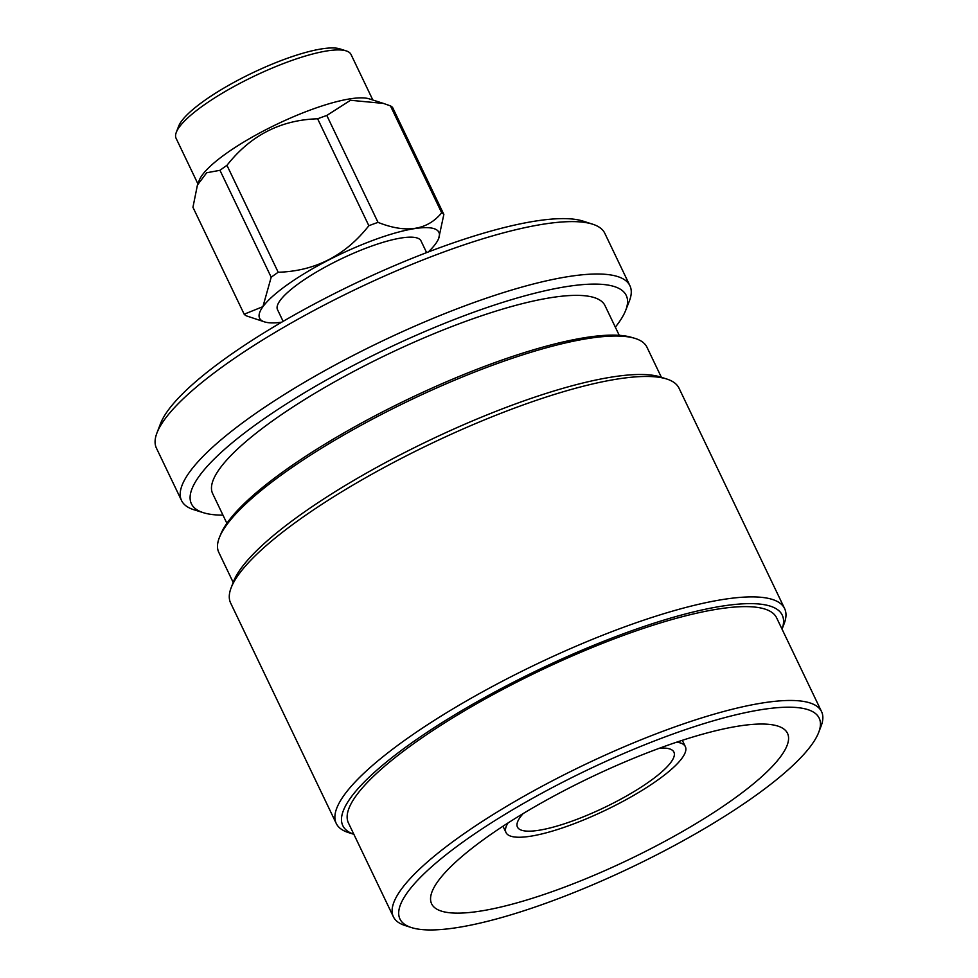 <?xml version="1.0" encoding="UTF-8"?>
<svg xmlns="http://www.w3.org/2000/svg" width="978" height="978" viewBox="0 0 978 978"><rect width="100%" height="100%" fill="white"/><g stroke="black" fill="none" stroke-linecap="round" stroke-linejoin="round"><path stroke-width="1.47" d="M281.603 322.251A99.414 22.836 -25.6 0 1 264.463 321.872L246.346 315.845A111.883 25.709 -25.6 0 1 244.17 314.207L262.923 306.652L271.187 277.226A111.883 25.709 -25.6 0 1 278.192 272.263C315.148 271.114 345.368 255.6 368.853 225.71A111.883 25.709 -25.6 0 1 378.021 222.373C406.017 233.51 427.239 230.319 441.677 212.801A111.883 25.709 -25.6 0 1 443.853 214.427L438.706 238.387A99.414 22.836 -25.6 0 1 428.266 251.982M264.463 321.872A99.414 22.836 -25.6 0 1 262.948 306.664A99.414 22.836 -25.6 0 1 368.193 242.165A99.414 22.836 -25.6 0 1 438.706 238.387M271.187 277.226L219.964 170.306L206.688 172.764L197.422 185.087L192.947 207.299L244.17 314.207M219.964 170.306A111.883 25.709 -25.6 0 1 226.957 165.343L278.192 272.263M368.853 225.71L317.63 118.79A111.883 25.709 -25.6 0 1 326.799 115.453L378.021 222.373M283.131 321.371L277.507 309.647A79.56 18.276 -25.6 0 1 280.185 300.393A79.56 18.276 -25.6 0 1 355.919 252.226A79.56 18.276 -25.6 0 1 421.005 240.894L426.616 252.617M222.972 515.149A241.089 55.391 -25.6 0 1 203.522 512.741L194.023 509.782A248.595 57.115 -25.6 0 1 181.541 500.553L156.431 448.156A248.595 57.115 -25.6 0 1 156.945 432.961L160.539 423.584A241.089 55.391 -25.6 0 1 168.143 410.283A241.089 55.391 -25.6 0 1 371.616 275.735A241.089 55.391 -25.6 0 1 583.084 221.126L592.656 224.194A248.595 57.115 -25.6 0 1 604.82 233.326L629.918 285.723A248.595 57.115 -25.6 0 1 629.282 301.236L625.639 310.491A241.089 55.391 -25.6 0 1 615.333 327.153M156.945 432.961A248.595 57.115 -25.6 0 1 164.781 419.244A248.595 57.115 -25.6 0 1 374.586 280.515A248.595 57.115 -25.6 0 1 592.656 224.194M181.541 500.553A248.595 57.115 -25.6 0 1 189.891 471.64A248.595 57.115 -25.6 0 1 426.542 321.114A248.595 57.115 -25.6 0 1 629.918 285.723M203.522 512.741A241.089 55.391 -25.6 0 1 199.512 475.748A241.089 55.391 -25.6 0 1 455.222 319.158A241.089 55.391 -25.6 0 1 625.639 310.491M226.884 523.316L212.654 493.609A217.544 49.976 -25.6 0 1 219.964 468.315A217.544 49.976 -25.6 0 1 427.044 336.591A217.544 49.976 -25.6 0 1 605.015 305.625L619.245 335.332M233.192 582.436L218.779 552.35A237.397 54.548 -25.6 0 1 219.634 536.922L220.906 533.866A234.854 53.961 -25.6 0 1 227.947 521.824A234.854 53.961 -25.6 0 1 424.794 391.383A234.854 53.961 -25.6 0 1 631.213 337.276L634.392 338.205A237.397 54.548 -25.6 0 1 646.959 347.202L661.372 377.288M219.634 536.922A237.397 54.548 -25.6 0 1 226.762 524.758A237.397 54.548 -25.6 0 1 425.736 392.887A237.397 54.548 -25.6 0 1 634.392 338.205M336.236 823.427L230.625 602.998A248.595 57.115 -25.6 0 1 231.138 587.802L233.51 581.604A243.632 55.978 -25.6 0 1 241.199 568.169A243.632 55.978 -25.6 0 1 446.812 432.203A243.632 55.978 -25.6 0 1 660.529 377.019L666.849 379.048A248.595 57.115 -25.6 0 1 679.013 388.168L784.625 608.597A248.595 57.115 -25.6 0 1 784.111 623.793L782.045 629.16A243.632 55.978 -25.6 0 0 607.693 639.722A243.632 55.978 -25.6 0 0 350.992 797.314A243.632 55.978 -25.6 0 0 353.865 834.295L348.388 832.559A248.595 57.115 -25.6 0 1 336.236 823.427A248.595 57.115 -25.6 0 1 344.586 794.527A248.595 57.115 -25.6 0 1 581.238 644.001A248.595 57.115 -25.6 0 1 784.625 608.597M231.138 587.802A248.595 57.115 -25.6 0 1 238.974 574.098A248.595 57.115 -25.6 0 1 448.78 435.357A248.595 57.115 -25.6 0 1 666.849 379.048M411.322 927.535L405.002 925.506A237.397 54.548 -25.6 0 1 393.388 916.802L348.425 822.95A237.397 54.548 -25.6 0 1 356.408 795.346A237.397 54.548 -25.6 0 1 582.387 651.605A237.397 54.548 -25.6 0 1 776.605 617.803L821.569 711.642A237.397 54.548 -25.6 0 1 821.08 726.153L818.708 732.351A232.434 53.399 -25.6 0 1 632.644 866.74A232.434 53.399 -25.6 0 1 411.322 927.535A232.434 53.399 -25.6 0 1 407.765 891.985A232.434 53.399 -25.6 0 1 653.854 741.177A232.434 53.399 -25.6 0 1 818.708 732.351M393.388 916.802A237.397 54.548 -25.6 0 1 401.371 889.198A237.397 54.548 -25.6 0 1 627.35 745.444A237.397 54.548 -25.6 0 1 821.569 711.642M438.254 880.885A197.311 45.33 -25.6 0 1 626.091 761.422A197.311 45.33 -25.6 0 1 787.51 733.329A197.311 45.33 -25.6 0 1 629.16 859.466A197.311 45.33 -25.6 0 1 431.628 903.831A197.311 45.33 -25.6 0 1 438.254 880.885M676.617 742.18A99.426 22.849 -25.6 0 1 685.346 746.63A99.426 22.849 -25.6 0 1 605.553 810.2A99.426 22.849 -25.6 0 1 506.005 832.559A99.426 22.849 -25.6 0 1 508.01 822.963M659.771 748.109A86.749 19.927 -25.6 0 1 673.915 752.106A86.749 19.927 -25.6 0 1 604.294 807.571A86.749 19.927 -25.6 0 1 517.448 827.082A86.749 19.927 -25.6 0 1 520.357 816.997A86.749 19.927 -25.6 0 1 523.181 813.549M441.677 212.801L390.442 105.881A111.883 25.709 -25.6 0 1 392.618 107.507L443.853 214.427M317.63 118.79C280.662 119.927 250.441 135.453 226.957 165.343M390.442 105.881L383.474 103.423L350.515 100.269L326.799 115.453M197.422 185.074L199.243 180.307A96.993 22.286 -25.6 0 1 202.312 174.964A96.993 22.286 -25.6 0 1 284.17 120.832A96.993 22.286 -25.6 0 1 369.244 98.864L383.474 103.423M197.898 183.827L176.089 138.314A96.993 22.286 -25.6 0 1 176.284 132.385A96.993 22.286 -25.6 0 1 179.341 127.03A96.993 22.286 -25.6 0 1 261.199 72.898A96.993 22.286 -25.6 0 1 346.285 50.929A96.993 22.286 -25.6 0 1 351.029 54.487L372.838 100.013M176.284 132.385L178.656 126.186A92.03 21.149 -25.6 0 1 181.566 121.101A92.03 21.149 -25.6 0 1 259.231 69.744A92.03 21.149 -25.6 0 1 339.965 48.9L346.285 50.929M685.346 746.63L682.314 740.297M506.005 832.559L502.973 826.227"/></g></svg>

